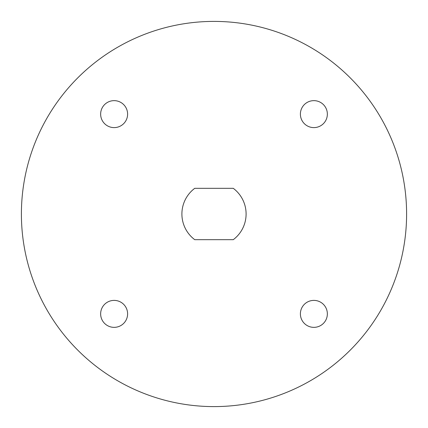 <?xml version="1.0" encoding="UTF-8"?>
<svg xmlns="http://www.w3.org/2000/svg" width="428" height="428" viewBox="0 0 428 428"><rect width="100%" height="100%" fill="white"/><g stroke="black" fill="none" stroke-linecap="round" stroke-linejoin="round"><path stroke-width="0.32" stroke-dasharray="2.14 1.6" d="M300.392 114.126A13.482 13.482 0 0 0 313.874 127.608A13.482 13.482 0 0 0 327.356 114.126A13.482 13.482 0 0 0 313.874 100.644A13.482 13.482 0 0 0 300.392 114.126M100.644 313.874A13.482 13.482 0 0 0 114.126 327.356A13.482 13.482 0 0 0 127.608 313.874A13.482 13.482 0 0 0 114.126 300.392A13.482 13.482 0 0 0 100.644 313.874M100.644 114.126A13.482 13.482 0 0 0 114.126 127.608A13.482 13.482 0 0 0 127.608 114.126A13.482 13.482 0 0 0 114.126 100.644A13.482 13.482 0 0 0 100.644 114.126M300.392 313.874A13.482 13.482 0 0 0 313.874 327.356A13.482 13.482 0 0 0 327.356 313.874A13.482 13.482 0 0 0 313.874 300.392A13.482 13.482 0 0 0 300.392 313.874M194.74 188.32A32.1 32.1 0 0 0 194.74 239.68L233.26 239.68A32.1 32.1 0 0 0 233.26 188.32L194.74 188.32M406.6 214A192.6 192.6 0 0 0 214 21.4A192.6 192.6 0 0 0 21.4 214A192.6 192.6 0 0 0 214 406.6A192.6 192.6 0 0 0 406.6 214"/><path stroke-width="0.64" d="M300.392 114.126A13.482 13.482 0 0 0 313.874 127.608A13.482 13.482 0 0 0 327.356 114.126A13.482 13.482 0 0 0 313.874 100.644A13.482 13.482 0 0 0 300.392 114.126M100.644 313.874A13.482 13.482 0 0 0 114.126 327.356A13.482 13.482 0 0 0 127.608 313.874A13.482 13.482 0 0 0 114.126 300.392A13.482 13.482 0 0 0 100.644 313.874M100.644 114.126A13.482 13.482 0 0 0 114.126 127.608A13.482 13.482 0 0 0 127.608 114.126A13.482 13.482 0 0 0 114.126 100.644A13.482 13.482 0 0 0 100.644 114.126M300.392 313.874A13.482 13.482 0 0 0 313.874 327.356A13.482 13.482 0 0 0 327.356 313.874A13.482 13.482 0 0 0 313.874 300.392A13.482 13.482 0 0 0 300.392 313.874M194.74 188.32A32.1 32.1 0 0 0 194.74 239.68L233.26 239.68A32.1 32.1 0 0 0 233.26 188.32L194.74 188.32M406.6 214A192.6 192.6 0 0 0 214 21.4A192.6 192.6 0 0 0 21.4 214A192.6 192.6 0 0 0 214 406.6A192.6 192.6 0 0 0 406.6 214"/></g></svg>
